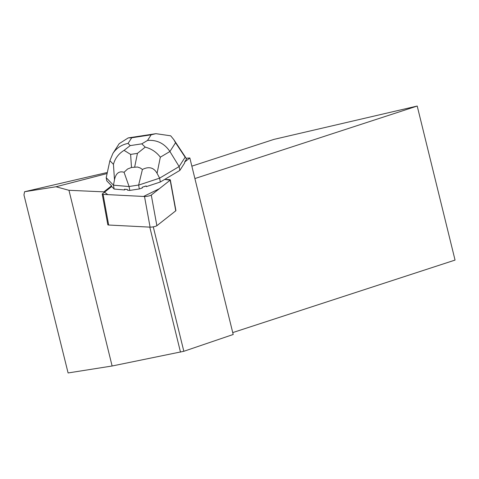 <?xml version="1.0" encoding="UTF-8"?>
<svg xmlns="http://www.w3.org/2000/svg" width="479" height="479" viewBox="0 0 479 479"><rect width="100%" height="100%" fill="white"/><g stroke="black" fill="none" stroke-linecap="round" stroke-linejoin="round"><path stroke-width="0.72" d="M170.326 179.924L175.913 210.568A3.958 0.695 169.7 0 1 175.757 210.82L156.873 225.705A3.958 0.695 169.7 0 1 153.885 226.723A3.958 0.695 169.7 0 1 150.095 227.142L108.667 225.028A3.958 0.695 169.7 0 1 107.823 224.759L102.237 194.115A3.958 0.695 -10.3 0 0 103.081 194.384L144.508 196.498A3.958 0.695 -10.3 0 0 148.292 196.079A3.958 0.695 -10.3 0 0 151.286 195.061L170.165 180.176A3.958 0.695 -10.3 0 0 170.326 179.924A3.958 0.695 -10.3 0 0 169.482 179.655L164.692 179.415L170.165 180.176L159.303 188.738L143.562 196.45L107.823 194.624L104.464 192.235M114.158 189.055L113.457 185.193L106.206 177.703L106.775 180.84L111.577 185.798L111.709 186.523L104.662 192.079L111.709 186.523L114.158 189.055L124.594 189.959L124.462 189.235L127.438 189.498A12.855 2.257 169.7 0 1 124.462 189.235M104.398 192.289L102.392 193.863A3.958 0.695 -10.3 0 0 102.237 194.115M153.268 226.842L183.834 351.293L112.116 365.998L68.958 190.301L56.007 186.762L107.104 173.542M68.958 190.301L104.398 191.875A5.934 1.042 169.7 0 1 104.296 191.726A5.934 1.042 169.7 0 1 104.53 191.355L111.577 185.798M107.338 172.47L24.591 191.726L23.95 194.917L68.096 372.955L112.116 365.998M56.007 186.762L24.591 191.726M157.07 173.326L159.615 178.146L179.14 166.56L179.841 170.422L184.666 162.926L184.601 162.1L186.433 159.256L185.618 157.417L185.151 157.22L179.14 166.56L169.913 151.508L160.333 157.19L157.07 173.326C153.825 167.512 148.939 166.225 142.419 169.476L138.635 185.098L159.615 178.146L160.321 182.002L146.317 186.642L146.185 185.918A12.855 2.257 169.7 0 1 142.191 187.241L142.323 187.966L139.335 188.954L129.797 190.414L127.57 190.223L127.438 189.498M142.191 187.241L146.185 185.918M184.601 162.1L189.84 157.968L233.201 334.492L183.834 351.293M180.493 352.131L149.789 227.124M186.05 158.268L189.84 157.968M232.734 332.588L455.05 260.085L417.215 106.045L273.934 139.389L191.851 166.159M194.899 178.553L417.215 106.045M170.698 135.814L173.763 139.557L175.548 142.748L169.913 151.508C164.423 143.407 156.956 139.718 147.526 140.443L151.148 134.809L155.891 133.665L170.698 135.814M160.321 182.002L179.841 170.422M114.481 179.829L113.457 185.193L129.09 186.553L124.055 172.278C119.026 170.793 115.834 173.314 114.481 179.829L113.445 164.351L109.889 160.675L106.206 177.703M129.09 186.553L129.797 190.414M138.593 185.044L129.108 186.493M138.635 185.098L139.335 188.954M124.055 172.278L127.588 168.997L131.491 167.476L137.539 167.027L140.305 168.009L142.419 169.476M112.876 153.46L119.169 143.682L128.234 137.892L131.701 137.778L128.073 143.413C121.576 144.694 116.511 148.047 112.876 153.46L109.889 160.675M124.073 150.364L130.198 145.61L141.796 143.844L145.227 147.137L137.437 153.364L130.617 154.406L124.073 150.364C118.6 153.735 115.062 158.399 113.445 164.351M160.333 157.19C156.441 152.077 151.406 148.724 145.227 147.137M150.095 227.142L144.508 196.498M103.081 194.384L108.667 225.028M175.757 210.82L170.165 180.176M151.286 195.061L156.873 225.705M104.53 191.355L104.662 192.079M185.151 157.22L175.548 142.748M128.073 143.413L130.198 145.61M141.796 143.844L147.526 140.443M151.148 134.809L131.701 137.778M130.617 154.406L131.491 167.476M134.683 166.991L137.437 153.364M185.618 157.417L173.763 139.563M155.891 133.683L128.234 137.904"/></g></svg>
